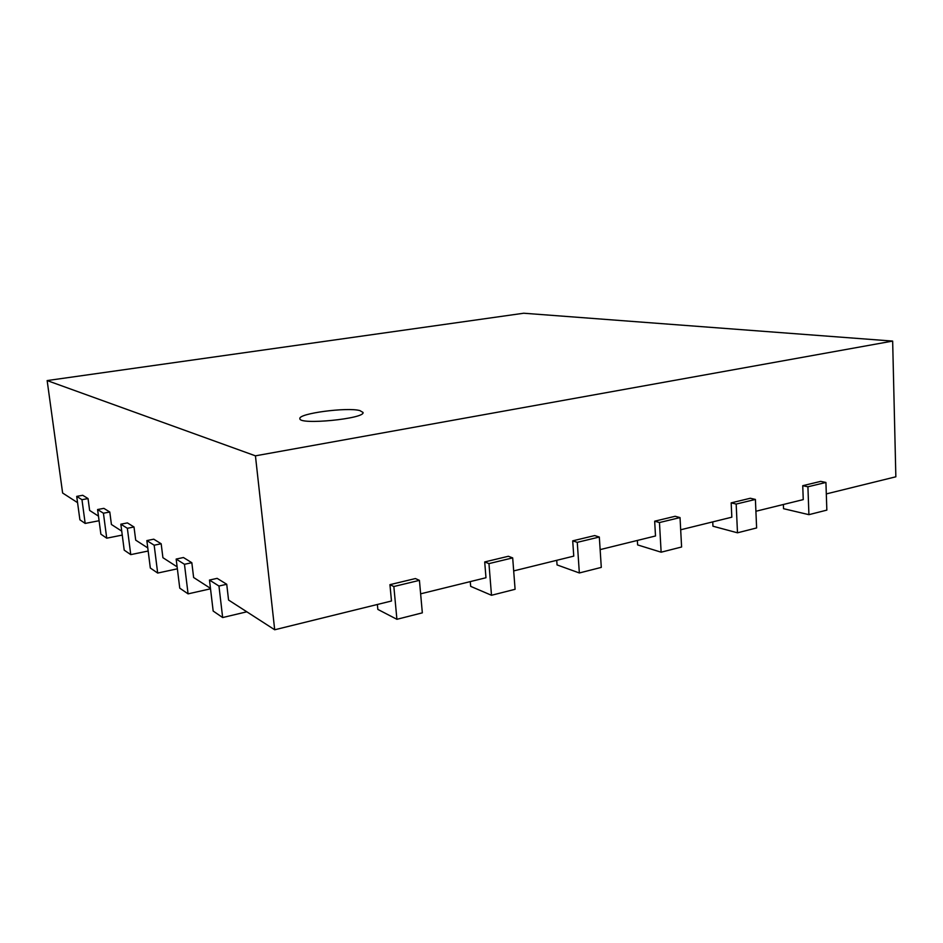 <?xml version="1.0" encoding="UTF-8"?>
<svg xmlns="http://www.w3.org/2000/svg" width="943" height="943" viewBox="0 0 943 943"><rect width="100%" height="100%" fill="white"/><g stroke="black" fill="none" stroke-linecap="round" stroke-linejoin="round"><path stroke-width="1.41" d="M377.365 604.487L377.837 609.402L396.909 619.303L422.334 612.844L419.423 580.358L415.415 578.554L389.942 584.66L391.475 601.009L274.696 629.771L228.56 600.031L226.733 584.271L217.149 578.354L209.476 580.063L218.953 586.027L226.733 584.271M420.625 593.831L485.975 577.741L484.702 561.945L508.348 556.276L512.686 557.891L515.09 589.292L491.492 595.281L488.957 563.608L512.686 557.891M513.687 570.916L573.757 556.122L572.707 540.846L594.703 535.565L599.324 537.027L601.292 567.391L579.344 572.967L577.269 542.343L599.324 537.027M600.137 549.616L655.503 535.978L654.666 521.196L675.176 516.281L680.033 517.589L681.6 546.999L661.137 552.197L659.463 522.54L680.033 517.589M680.693 529.777L731.827 517.188L731.167 502.855L750.333 498.258L755.402 499.436L756.616 527.95L737.485 532.807L736.177 504.069L755.402 499.436M755.909 511.259L803.247 499.601L802.741 485.692L820.705 481.378L825.927 482.451L826.846 510.116L808.917 514.666L807.915 486.788L825.927 482.451M826.304 493.92L895.85 476.793L892.656 341.083L523.719 313.229L47.15 380.571L255.435 455.834L892.656 341.083M77.562 502.654L62.627 493.012L47.15 380.571M98.473 516.127L89.632 510.434L88.041 498.576L82.725 495.287L76.713 496.383L81.97 499.696L88.041 498.576M121.73 531.133L111.427 524.485L109.789 512.014L103.871 508.36L97.589 509.538L103.424 513.216L109.789 512.014M147.78 547.93L135.698 540.139L134.012 526.984L127.411 522.905L120.834 524.19L127.352 528.292L134.012 526.984M177.131 566.861L162.915 557.69L161.17 543.769L153.756 539.184L146.849 540.587L154.169 545.207L161.17 543.769M210.466 588.349L193.621 577.493L191.83 562.712L183.437 557.525L176.164 559.069L184.463 564.291L191.83 562.712M274.696 629.771L255.435 455.834M209.476 580.063L213.165 611.04L222.654 617.547L246.83 611.807M222.654 617.547L218.953 586.027M389.942 584.66L393.844 586.522L419.423 580.358M396.909 619.303L393.844 586.522M176.164 559.069L179.759 588.173L188.081 593.866L210.513 588.809M188.081 593.866L184.463 564.291M470.274 581.607L470.675 586.357L491.492 595.281M484.702 561.945L488.957 563.608M146.849 540.587L150.326 568.028L157.681 573.061L177.367 568.818M157.681 573.061L154.169 545.207M556.724 560.307L557.054 564.916L579.344 572.967M572.707 540.846L577.269 542.343M120.834 524.19L124.205 550.146L130.759 554.625L148.169 551.018M130.759 554.625L127.352 528.292M637.362 540.457L637.621 544.913L661.137 552.197M654.666 521.196L659.463 522.54M97.589 509.538L100.877 534.174L106.736 538.182L122.248 535.082M106.736 538.182L103.424 513.216M712.743 521.88L712.955 526.218L737.485 532.807M731.167 502.855L736.177 504.069M76.713 496.383L79.896 519.805L85.176 523.424L99.086 520.736M85.176 523.424L81.97 499.696M783.385 504.493L783.539 508.69L808.917 514.666M802.741 485.692L807.915 486.788M359.872 410.582L363.02 412.433C365.542 418.704 298.778 425.293 299.886 418.633C298.118 413.482 347.118 406.999 359.872 410.582"/></g></svg>
